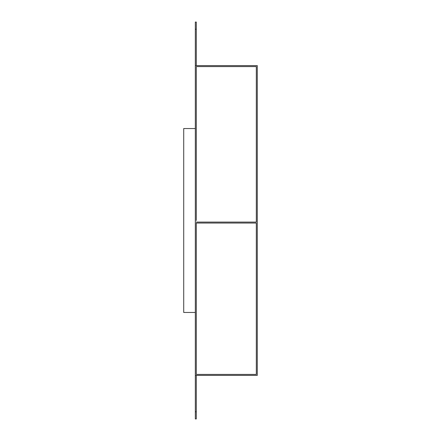 <?xml version="1.0" encoding="UTF-8"?>
<svg xmlns="http://www.w3.org/2000/svg" width="441" height="441" viewBox="0 0 441 441"><rect width="100%" height="100%" fill="white"/><g stroke="black" fill="none" stroke-linecap="round" stroke-linejoin="round"><path stroke-width="0.66" d="M195.33 375.39L195.33 65.61L257.285 65.61L257.285 375.39L195.33 375.39L195.33 411.773L196.3 411.773L196.3 375.39M256.32 66.58L256.32 222.088L256.32 66.58L196.3 66.58L196.3 152.735M196.3 374.42L196.3 223.052L196.3 374.42L256.32 374.42L256.32 223.052L256.32 374.42M195.33 29.227L196.3 29.227L196.3 22.05L195.33 22.05L195.33 65.61M195.33 411.773L195.33 418.95L196.3 418.95L196.3 411.773M196.3 65.61L196.3 29.227M196.3 66.58L196.3 220.5M195.33 128.535L183.715 128.535L183.715 312.465L195.33 312.465M256.32 222.088L196.3 222.088M196.3 223.052L256.32 223.052"/></g></svg>
